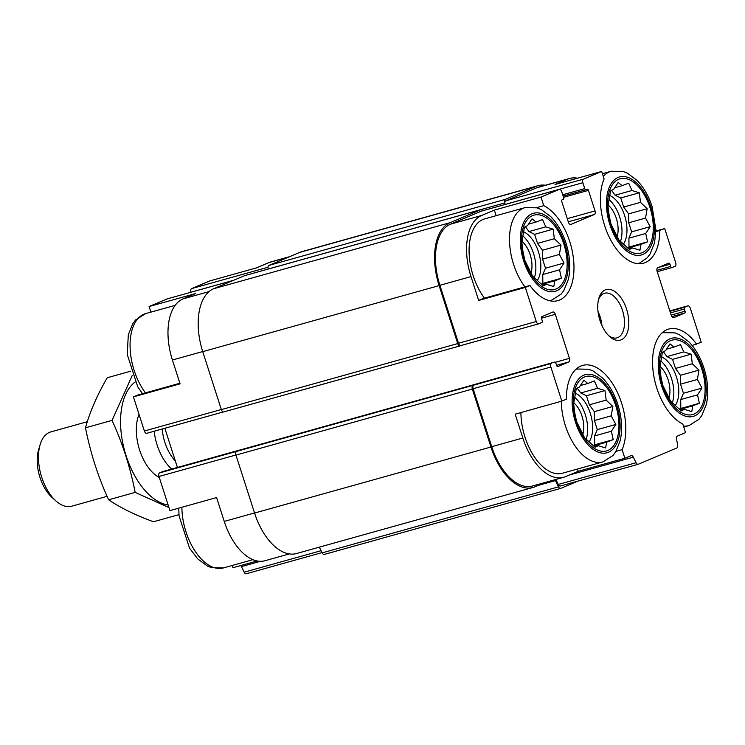 <?xml version="1.0" encoding="UTF-8"?>
<svg xmlns="http://www.w3.org/2000/svg" width="745" height="745" viewBox="0 0 745 745"><rect width="100%" height="100%" fill="white"/><g stroke="black" fill="none" stroke-linecap="round" stroke-linejoin="round"><path stroke-width="1.12" d="M615.696 405.466A38.591 21.13 74.4 0 0 576.127 386.096A38.591 21.13 74.4 0 0 596.521 449.635A38.591 21.13 74.4 0 0 615.696 405.466M606.169 400.121L612.828 406.481L611.217 415.84L615.845 424.445L611.394 431.234L613.21 439.643L606.644 442.167L605.62 447.996L598.254 445.715L595.125 447.279L584.518 437.669L576.658 421.745L574.842 413.345L573.641 403.781L576.276 388.583L579.405 387.018L583.866 380.229L587.805 383.479L594.361 380.946L597.592 388.266L604.968 390.557L606.169 400.121L589.342 404.814L594.296 411.659L612.828 406.481M701.837 369.101A38.591 21.13 74.4 0 0 662.268 349.731A38.591 21.13 74.4 0 0 682.671 413.27A38.591 21.13 74.4 0 0 701.837 369.101M692.319 363.756L698.978 370.116L697.367 379.484L701.995 388.08L697.543 394.869L699.359 403.278L692.794 405.801L691.77 411.64L684.404 409.35L681.275 410.914L670.668 401.304L662.808 385.388L660.992 376.979L659.791 367.415L662.426 352.217L665.555 350.653L670.016 343.864L673.955 347.114L680.511 344.59L683.742 351.91L691.118 354.192L692.319 363.756L675.491 368.449L680.446 375.294L698.978 370.116M650.022 207.697A38.591 21.13 74.4 0 0 610.453 188.327A38.591 21.13 74.4 0 0 630.847 251.866A38.591 21.13 74.4 0 0 650.022 207.697M640.495 202.351L647.154 208.712L645.543 218.071L650.171 226.676L645.719 233.464L647.535 241.874L640.97 244.397L639.946 250.227L632.579 247.945L629.451 249.51L618.844 239.899L610.984 223.975L609.168 215.575L607.967 206.011L610.602 190.813L613.731 189.249L618.192 182.46L622.131 185.701L628.687 183.177L631.928 190.496L639.294 192.787L640.495 202.351L623.667 207.045L628.622 213.889L647.154 208.712M563.872 244.062A38.591 21.13 74.4 0 0 524.303 224.692A38.591 21.13 74.4 0 0 544.697 288.222A38.591 21.13 74.4 0 0 563.872 244.062M554.345 238.717L561.004 245.077L559.393 254.436L564.021 263.041L559.57 269.83L561.385 278.239L554.829 280.763L553.805 286.592L546.43 284.301L543.301 285.875L532.694 276.265L524.834 260.34L523.018 251.931L521.817 242.376L524.452 227.178L527.59 225.614L532.042 218.825L535.981 222.066L542.546 219.542L545.778 226.862L553.144 229.153L554.345 238.717L537.527 243.41L542.472 250.255L561.004 245.077M289.33 553.926L264.997 560.724A52.485 28.738 -105.6 0 1 224.245 521.407L216.59 497.567L169.934 510.604L158.983 476.483A3.092 1.695 -105.6 0 1 159.607 472.889L162.736 471.566A1.546 0.847 -105.6 0 1 162.792 471.548A1.546 0.847 -105.6 0 1 162.848 471.538M202.705 351.547L172.421 360.003L180.076 383.852L133.42 396.88L138.011 394.943L179.88 383.247M172.421 360.003A52.485 28.738 -105.6 0 1 183.028 298.875L195.758 293.502L149.102 306.54L167.308 298.847A3.092 1.695 -105.6 0 1 167.42 298.81A3.092 1.695 -105.6 0 1 167.541 298.792M616.013 451.358L622.103 449.654L624.859 458.25L578.204 471.278L577.477 469.024M622.103 449.654A50.176 27.472 74.4 0 0 617.465 392.531A50.176 27.472 74.4 0 0 582.618 365.413A50.176 27.472 74.4 0 0 566.414 399.19L561.832 401.127L515.177 414.164L522.832 438.004L491.728 446.693L473.122 388.732A3.092 1.695 -105.6 0 1 473.746 385.137L159.607 472.889M483.244 298.503L529.9 285.475L525.318 287.412L478.663 300.44L483.244 298.503M536.475 207.687L543.757 205.657L541 197.062L494.345 210.099L481.615 215.473L450.52 224.161L481.447 211.096A3.092 1.695 -105.6 0 1 481.559 211.058A3.092 1.695 -105.6 0 1 481.68 211.04M496.142 215.687L494.345 210.099M257.146 560.966L232.962 567.718L232.235 565.464M150.9 312.127L149.102 306.54M692.142 345.475L701.231 342.281L690.28 308.169A3.092 1.695 -105.6 0 0 687.886 305.86L669.811 310.907L687.775 305.897A3.092 1.695 -105.6 0 1 687.886 305.86M696.65 344.218A50.176 27.472 74.4 0 0 668.759 329.048A50.176 27.472 74.4 0 0 653.439 373.701A50.176 27.472 74.4 0 0 682.793 424.035L685.549 432.631L677.354 436.086A3.092 1.695 -105.6 0 0 676.544 438.898L677.596 445.184A3.092 1.695 -105.6 0 1 676.777 447.996L638.269 464.256A3.092 1.695 -105.6 0 1 638.158 464.293A3.092 1.695 -105.6 0 1 636.053 462.719L633.306 457.151L569.348 475.021M655.907 231.732L664.726 228.566L655.926 231.025M577.505 178.204A52.485 28.738 -105.6 0 0 569.664 178.446A52.485 28.738 -105.6 0 0 567.764 179.107L555.044 184.481L601.699 171.443L604.102 178.93A50.176 27.472 74.4 0 0 608.73 236.053A50.176 27.472 74.4 0 0 643.587 263.181A50.176 27.472 74.4 0 0 659.791 230.652M288.613 257.081L269.178 262.51L256.457 267.883L209.801 280.921L191.586 288.604A3.092 1.695 -105.6 0 0 190.962 292.198L190.981 292.236M223.276 411.929L146.886 433.273A3.092 1.695 -105.6 0 1 146.774 433.311A3.092 1.695 -105.6 0 1 144.372 431.001L133.42 396.88M269.178 262.51A52.485 28.738 -105.6 0 1 271.078 261.849L289.544 256.69M177.422 467.46L164.841 428.263M246.26 573.762L322.008 552.604L246.371 573.725A3.092 1.695 -105.6 0 1 246.26 573.762A3.092 1.695 -105.6 0 1 244.155 572.188L241.408 566.628A3.092 1.695 -105.6 0 0 240.672 565.567M460.969 345.54L460.242 345.848A3.092 1.695 -105.6 0 1 460.131 345.885A3.092 1.695 -105.6 0 1 457.728 343.575L439.122 285.614A54.031 29.586 -105.6 0 1 450.045 222.69L480.981 209.634A3.092 1.695 -105.6 0 1 481.093 209.596A3.092 1.695 -105.6 0 1 482.918 210.686M538.551 323.861L461.025 345.522A3.092 1.695 -105.6 0 1 460.913 345.559A3.092 1.695 -105.6 0 1 458.51 343.249L439.904 285.288A52.485 28.738 -105.6 0 1 450.52 224.161M541 197.062L559.206 189.379A3.092 1.695 -105.6 0 1 559.318 189.342A3.092 1.695 -105.6 0 1 561.721 191.651L563.602 197.518A1.546 0.847 -105.6 0 1 563.285 199.315L562.112 199.818A1.546 0.847 -105.6 0 0 561.804 201.616L568.398 222.159A3.092 1.695 -105.6 0 0 570.791 224.469A3.092 1.695 -105.6 0 0 570.903 224.431L594.398 214.513A3.092 1.695 -105.6 0 0 595.022 210.919L588.429 190.375A1.546 0.847 -105.6 0 0 587.228 189.221A1.546 0.847 -105.6 0 0 587.172 189.239L585.998 189.733A1.546 0.847 -105.6 0 1 585.943 189.751A1.546 0.847 -105.6 0 1 584.75 188.597L582.86 182.73L505.101 204.447L504.635 202.975A3.092 1.695 -105.6 0 1 505.259 199.381L536.195 186.325A54.031 29.586 -105.6 0 1 538.141 185.645A54.031 29.586 -105.6 0 1 545.321 185.244M505.101 204.447A3.092 1.695 -105.6 0 1 505.725 200.852L536.661 187.796A52.485 28.738 -105.6 0 1 538.561 187.135L569.664 178.446M561.832 401.127L550.872 367.015A3.092 1.695 -105.6 0 1 551.496 363.42L240.495 449.85A1.546 0.847 -105.6 0 1 240.551 449.822A1.546 0.847 -105.6 0 1 240.775 449.822M554.634 362.098A1.546 0.847 -105.6 0 1 554.69 362.07A1.546 0.847 -105.6 0 1 555.891 363.234L556.589 365.432A1.546 0.847 -105.6 0 0 557.791 366.587A1.546 0.847 -105.6 0 0 557.847 366.568L568.808 361.94L556.571 365.357M525.318 287.412L536.27 321.523A3.092 1.695 -105.6 0 0 538.672 323.833A3.092 1.695 -105.6 0 0 538.784 323.796L541.913 322.473A1.546 0.847 -105.6 0 0 542.22 320.676L541.522 318.478A1.546 0.847 -105.6 0 1 541.829 316.681L552.79 312.053A3.092 1.695 -105.6 0 1 552.902 312.015A3.092 1.695 -105.6 0 1 555.304 314.325L569.441 358.345A3.092 1.695 -105.6 0 1 568.808 361.94M268.265 269.047L268.256 269.01A3.092 1.695 -105.6 0 1 268.88 265.416L299.816 252.359A54.031 29.586 -105.6 0 1 301.762 251.67L538.141 185.645M664.726 228.566L675.678 262.678A3.092 1.695 -105.6 0 1 675.054 266.282L671.915 267.604A1.546 0.847 -105.6 0 1 671.86 267.623A1.546 0.847 -105.6 0 1 670.668 266.459L669.96 264.261L658.291 267.52M669.96 264.261A1.546 0.847 -105.6 0 0 668.759 263.106A1.546 0.847 -105.6 0 0 668.703 263.125L657.742 267.753A3.092 1.695 -105.6 0 0 657.118 271.348L671.245 315.368A3.092 1.695 -105.6 0 0 673.648 317.677A3.092 1.695 -105.6 0 0 673.759 317.64L684.72 313.012L671.832 316.616M684.72 313.012A1.546 0.847 -105.6 0 0 685.037 311.214L684.329 309.017A1.546 0.847 -105.6 0 1 684.636 307.219L687.775 305.897M460.01 345.913L223.854 411.883A3.092 1.695 -105.6 0 1 223.742 411.92A3.092 1.695 -105.6 0 1 221.349 409.61L202.742 351.649A54.031 29.586 -105.6 0 1 213.666 288.725L244.602 275.659A3.092 1.695 -105.6 0 1 244.714 275.622A3.092 1.695 -105.6 0 1 244.826 275.603M577.962 481.102L560.734 488.375A3.092 1.695 -105.6 0 1 560.622 488.413A3.092 1.695 -105.6 0 1 558.517 486.839L555.435 480.59L538.132 485.423M560.501 488.441L324.354 554.41A3.092 1.695 -105.6 0 1 324.243 554.448A3.092 1.695 -105.6 0 1 322.138 552.874L319.316 547.156M554.895 479.743A3.092 1.695 -105.6 0 1 555.435 480.59M545.116 482.471L534.845 486.811A54.031 29.586 -105.6 0 1 532.889 487.491A54.031 29.586 -105.6 0 1 490.946 447.019L472.339 389.067A3.092 1.695 -105.6 0 1 472.963 385.463M532.889 487.491L296.51 553.526A54.031 29.586 -105.6 0 1 254.567 513.054L235.951 455.093A3.092 1.695 -105.6 0 1 236.575 451.498M638.037 464.312L560.51 485.973A3.092 1.695 -105.6 0 1 560.398 486.01A3.092 1.695 -105.6 0 1 558.294 484.436L555.845 479.473M578.204 471.278L565.474 476.651A52.485 28.738 -105.6 0 1 563.583 477.312L532.479 486.001A52.485 28.738 -105.6 0 1 491.728 446.693M624.859 458.25L631.099 455.614A3.092 1.695 -105.6 0 1 631.211 455.577A3.092 1.695 -105.6 0 1 633.306 457.151M563.583 477.312A52.485 28.738 -105.6 0 1 522.832 438.004M481.615 215.473A52.485 28.738 -105.6 0 0 471.008 276.6L478.663 300.44M582.86 182.73A3.092 1.695 -105.6 0 1 583.484 179.126L601.699 171.443M626.592 309.231A26.243 14.369 74.4 0 0 612.064 290.019A26.243 14.369 74.4 0 0 598.878 298.261A26.243 14.369 74.4 0 0 609.559 336.489A26.243 14.369 74.4 0 0 625.781 335.725A26.243 14.369 74.4 0 0 626.592 309.231M529.9 285.475A50.176 27.472 74.4 0 0 557.791 300.645A50.176 27.472 74.4 0 0 573.11 255.991A50.176 27.472 74.4 0 0 543.757 205.657M520.904 412.562A48.239 26.42 74.4 0 0 562.438 473.224L602.873 461.928L612.902 455.586L615.677 451.908L620.194 440.733C622.652 429.465 621.851 417.368 617.801 404.433C614.346 393.788 609.317 385.025 602.714 378.153L593.057 370.945L588.783 369.241L576.909 369.008A48.239 26.42 74.4 0 0 575.792 369.371M484.492 298.158A48.239 26.42 -105.6 0 1 473.159 275.687A48.239 26.42 -105.6 0 1 484.66 218.89L525.095 207.604A48.239 26.42 74.4 0 0 509.506 239.126A48.239 26.42 74.4 0 0 524.918 286.862M617.046 236.817A21.223 11.622 74.4 0 0 616.329 218.369A21.223 11.622 74.4 0 0 608.078 204.977M620.492 241.408A27.788 15.217 74.4 0 0 619.654 216.963A27.788 15.217 74.4 0 0 609.056 199.613M609.68 195.413A27.788 15.217 -105.6 0 1 624.627 215.575A27.788 15.217 -105.6 0 1 623.556 243.96M668.87 398.221A21.223 11.622 74.4 0 0 668.144 379.773A21.223 11.622 74.4 0 0 659.893 366.391M672.316 402.812A27.788 15.217 74.4 0 0 671.478 378.367A27.788 15.217 74.4 0 0 660.88 361.018M661.504 356.827A27.788 15.217 -105.6 0 1 676.451 376.979A27.788 15.217 -105.6 0 1 675.38 405.364M530.896 273.182A21.223 11.622 74.4 0 0 530.179 254.734A21.223 11.622 74.4 0 0 521.928 241.343M534.351 277.773A27.788 15.217 74.4 0 0 533.504 253.328A27.788 15.217 74.4 0 0 522.906 235.979M523.539 231.779A27.788 15.217 -105.6 0 1 538.486 251.931A27.788 15.217 -105.6 0 1 537.415 280.325M582.72 434.586A21.223 11.622 74.4 0 0 581.994 416.138A21.223 11.622 74.4 0 0 573.752 402.756M586.166 439.178A27.788 15.217 74.4 0 0 585.328 414.732A27.788 15.217 74.4 0 0 574.73 397.383M575.354 393.183A27.788 15.217 -105.6 0 1 590.301 413.345A27.788 15.217 -105.6 0 1 589.23 441.729M601.951 325.593A23.16 12.684 74.4 0 0 600.144 316.839A23.16 12.684 74.4 0 0 598.021 311.531M608.507 335.483A23.16 12.684 74.4 0 0 617.018 337.848A23.16 12.684 74.4 0 0 622.531 310.581A23.16 12.684 74.4 0 0 604.558 293.241A23.16 12.684 74.4 0 0 598.505 299.667M542.472 250.255L542.574 259.139L559.393 254.436M542.574 259.139L545.489 268.219L564.021 263.041M545.489 268.219L542.751 274.533L559.57 269.83M542.751 274.533L542.854 283.417L561.385 278.239M542.854 283.417L541.28 284.078M541.68 284.432L554.829 280.763M542.705 285.344L546.43 284.301M528.456 224.171L535.981 222.066M525.411 226.676L528.95 231.565L545.778 226.862M528.95 231.565L534.612 234.33L553.144 229.153M534.612 234.33L537.527 243.41M628.622 213.889L628.724 222.774L645.543 218.071M628.724 222.774L631.639 231.853L650.171 226.676M631.639 231.853L628.901 238.167L645.719 233.464M628.901 238.167L628.994 247.051L647.535 241.874M628.994 247.051L627.43 247.713M627.821 248.076L640.97 244.397M628.845 248.979L632.579 247.945M614.606 187.805L622.131 185.701M611.561 190.31L615.1 195.199L631.928 190.496M615.1 195.199L620.753 197.965L639.294 192.787M620.753 197.965L623.667 207.045M680.446 375.294L680.539 384.178L697.367 379.484M680.539 384.178L683.454 393.258L701.995 388.08M683.454 393.258L680.716 399.571L697.543 394.869M680.716 399.571L680.818 408.456L699.359 403.278M680.818 408.456L679.254 409.117M679.645 409.48L692.794 405.801M680.669 410.393L684.404 409.35M666.43 349.209L673.955 347.114M663.385 351.714L666.924 356.604L683.742 351.91M666.924 356.604L672.577 359.369L691.118 354.192M672.577 359.369L675.491 368.449M594.296 411.659L594.398 420.543L611.217 415.84M594.398 420.543L597.313 429.623L615.845 424.445M597.313 429.623L594.566 435.937L611.394 431.234M594.566 435.937L594.668 444.821L613.21 439.643M594.668 444.821L593.104 445.482M593.495 445.845L606.644 442.167M594.519 446.758L598.254 445.715M580.281 385.575L587.805 383.479M577.235 388.08L580.774 392.969L597.592 388.266M580.774 392.969L586.427 395.735L604.968 390.557M586.427 395.735L589.342 404.814M87.333 421.698L50.921 431.867A38.591 21.13 74.4 0 0 40.137 444.644L38.61 449.719A32.678 17.889 74.4 0 0 39.96 477.368A32.678 17.889 74.4 0 0 51.908 497.315L55.838 500.864A38.591 21.13 74.4 0 0 71.688 506.209L107.075 496.319M40.137 444.644A38.591 21.13 74.4 0 0 41.729 477.303A38.591 21.13 74.4 0 0 55.838 500.864M154.196 431.234A38.591 21.13 74.4 0 0 157.13 445.063A38.591 21.13 74.4 0 0 171.722 469.052M162.261 428.98A32.678 17.889 74.4 0 0 164.906 442.465A32.678 17.889 74.4 0 0 175.326 460.931M178.958 514.637L153.47 521.761C135.637 515.242 120.681 507.922 108.621 499.802C98.135 476.912 90.424 452.904 85.498 427.798C89.856 411.92 97.101 395.232 107.224 377.743L130.729 371.178M85.498 427.798L112.057 420.376C122.543 443.266 130.254 467.273 135.171 492.389L168.966 507.578M132.247 375.471L112.057 420.376M108.621 499.802L135.171 492.389M139.045 414.388A38.591 21.13 74.4 0 0 138.002 417.312A38.591 21.13 74.4 0 0 153.703 473.522A38.591 21.13 74.4 0 0 159.29 477.452M135.143 382.036A65.225 35.713 74.4 0 0 124.452 450.129A65.225 35.713 74.4 0 0 168.137 505.008M254.529 512.951L224.245 521.407M235.923 454.99L158.983 476.483M221.321 409.508L144.372 431.001M209.028 291.612L183.028 298.875M233.399 280.39L167.308 298.847M267.995 267.259L191.586 288.604M321.067 550.704L244.155 572.188M260.433 561.311L241.408 566.628M551.496 363.42L473.746 385.137M240.495 449.85L162.736 471.566M569.441 358.345L555.323 362.284M555.304 314.325L541.447 318.199M594.398 214.513L568.286 221.805M595.022 210.919L567.28 218.667M588.429 190.375L563.537 197.323M584.75 188.597L562.708 194.752M504.635 202.975L268.256 269.01M233.707 280.26L190.962 292.198M671.804 267.632L657.23 271.702L671.86 267.623M684.636 307.219L669.951 311.317M558.517 486.839L322.138 552.874M490.946 447.019L254.567 513.054M472.339 389.067L235.951 455.093M457.728 343.575L221.349 409.61M439.122 285.614L202.742 351.649M450.045 222.69L213.666 288.725M480.981 209.634L244.602 275.659M505.259 199.381L268.88 265.416M536.195 186.325L299.816 252.359M636.053 462.719L558.294 484.436M550.872 367.015L473.122 388.732M536.27 321.523L458.51 343.249M471.008 276.6L439.904 285.288M559.206 189.379L481.447 211.096M585.887 189.761L563.146 196.112M583.484 179.126L505.725 200.852M567.764 179.107L536.661 187.796M670.668 266.459L656.885 270.314M685.037 311.214L671.161 315.088M684.329 309.017L670.453 312.891M602.416 173.697L611.235 171.238A48.239 26.42 74.4 0 0 603.31 176.481M651 207.287A40.519 22.192 74.4 0 0 609.447 186.939A40.519 22.192 74.4 0 0 630.866 253.654A40.519 22.192 74.4 0 0 651 207.287M662.016 332.931L663.059 332.642A48.239 26.42 74.4 0 0 661.942 333.006M683.435 426.028A48.239 26.42 74.4 0 0 689.023 425.572L699.052 419.221L701.827 415.542L706.344 404.377C708.802 393.099 708.001 381.002 703.951 368.067C700.486 357.423 695.457 348.66 688.864 341.787L679.207 334.579L674.933 332.875L663.059 332.642M702.824 368.691A40.519 22.192 74.4 0 0 661.271 348.353A40.519 22.192 74.4 0 0 682.69 415.067A40.519 22.192 74.4 0 0 702.824 368.691M142.518 393.686L137.732 386.785L127.246 354.471L128.308 334.794L132.833 323.619L135.609 319.94L145.638 313.598A48.239 26.42 74.4 0 0 130.058 345.131A48.239 26.42 74.4 0 0 145.471 392.866M181.882 507.261A48.239 26.42 74.4 0 0 223.416 567.932L252.946 559.681M549.903 300.794A48.239 26.42 74.4 0 0 551.049 300.524L561.078 294.182L563.853 290.503L568.379 279.328C570.828 268.06 570.027 255.954 565.976 243.028C562.522 232.375 557.493 223.621 550.89 216.748L541.233 209.531L536.959 207.827L525.095 207.604M564.85 243.643A40.519 22.192 74.4 0 0 523.297 223.304A40.519 22.192 74.4 0 0 544.725 290.019A40.519 22.192 74.4 0 0 564.85 243.643M561.33 401.266A48.239 26.42 74.4 0 0 602.873 461.928M616.674 405.056A40.519 22.192 74.4 0 0 575.121 384.709A40.519 22.192 74.4 0 0 596.54 451.423A40.519 22.192 74.4 0 0 616.674 405.056M240.551 449.822L162.792 471.548M223.295 411.938L146.774 433.311M233.455 280.371L167.42 298.81M560.622 488.413L324.243 554.448M476.521 383.964L240.188 449.98M460.131 345.885L223.742 411.92M481.093 209.596L244.714 275.622M638.158 464.293L560.398 486.01M554.69 362.07L476.93 383.796M538.672 323.833L460.913 345.559M559.318 189.342L481.559 211.058M585.943 189.751L563.155 196.121M611.235 171.238L623.109 171.462L627.383 173.175L637.04 180.383C643.643 187.256 648.671 196.019 652.126 206.663L655.926 230.056L654.52 242.963L650.003 254.138L647.228 257.817L638.577 263.721M683.761 427.034L689.023 425.572M145.638 313.598L175.168 305.348M178.735 508.146L179.061 515.875L189.556 548.19L197.779 558.946L207.483 566.098L211.524 567.69L223.416 567.932M550.006 300.822L551.049 300.524M575.866 369.297L576.909 369.008"/></g></svg>

